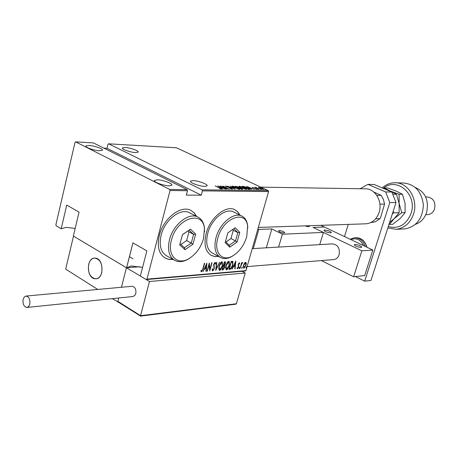 <?xml version="1.0" encoding="UTF-8"?>
<svg xmlns="http://www.w3.org/2000/svg" width="458" height="458" viewBox="0 0 458 458"><rect width="100%" height="100%" fill="white"/><g stroke="black" fill="none" stroke-linecap="round" stroke-linejoin="round"><path stroke-width="0.69" d="M245.935 270.632L245.219 271.027L146.234 279.563L146.972 279.128L245.935 270.632L268.594 191.581L202.436 190.871L201.274 195.188L186.326 195.102L187.488 190.711L170.044 190.522L169.683 189.446L75.667 141.871L75.02 142.364L55.876 224.798L56.168 225.777L61.195 228.777L66.095 227.363L75.181 228.428M146.234 279.563L140.348 276.048L146.858 250.852L132.912 242.883L126.574 267.821L73.372 236.047L79.057 212.123L66.736 205.087L61.195 228.777M126.574 267.821L131.165 265.949L142.581 267.409M239.963 215.134L237.822 211.905L234.914 209.747C226.052 204.749 210.153 217.624 206.18 233.5C203.644 244.429 205.39 251.768 211.424 255.518L214.756 256.537L218.483 256.411M211.149 255.369L214.579 256.44L218.306 256.314M196.585 216.382L194.203 212.844L190.963 210.428C181.065 204.726 163.369 218.34 159.361 235.315C156.894 246.536 158.915 254.184 165.418 258.255L169.048 259.457L173.095 259.474M165.046 258.049L168.865 259.354L172.912 259.371M192.938 180.607C198.074 180.607 208.379 184.419 207.068 185.856L204.766 186.383C199.659 186.429 189.188 182.547 190.557 181.133L192.938 180.607M125.08 147.47C130.124 147.659 139.295 150.934 138.156 152.148L135.562 152.588C130.541 152.428 121.221 149.102 122.412 147.905L125.08 147.47M157.231 179.811C162.727 179.811 173.181 183.681 171.796 185.221L169.174 185.816C163.706 185.856 153.075 181.923 154.523 180.406L157.231 179.811M88.932 145.449C94.296 145.655 103.594 148.964 102.392 150.253L99.46 150.745C94.119 150.573 84.667 147.207 85.915 145.936L88.932 145.449M264.77 189.383L265.651 189.618L264.77 189.383M260.516 189.326L261.404 189.56L260.516 189.326M257.871 189.291L258.759 189.526L257.871 189.291M246.622 186.435L254.499 189.452L251.677 188.478L250.263 188.456L251.522 189.412L246.622 186.435M240.988 187.809L238.962 186.343L239.379 186.24L244.515 187.849L246.547 189.309L240.988 187.809M234.09 187.706L232.069 186.229L232.504 186.12L237.673 187.746L239.7 189.217L234.09 187.706M232.412 189.234L229.939 188.547L231.759 188.919L231.359 188.41L225.462 186.062L227.683 186.538L226.304 186.32L226.613 186.698L231.674 188.415L232.412 189.234M217.727 185.948L225.783 189.074L222.88 188.066L221.363 188.043L222.588 189.028L217.727 185.948M219.491 187.975L215.22 185.908L221.523 189.034L219.657 188.719L220.762 188.742L219.491 187.975M226.87 189.085L220.143 185.988L227.592 188.456L222.851 186.034L229.263 189.12L221.815 186.652L226.87 189.085M235.223 189.194L227.305 186.108L234.027 188.604L230.42 186.16L235.223 189.194M241.549 189.28L235.172 186.24L238.463 187.019L241.75 188.444L242.803 189.217L241.549 189.28L242.076 188.914L241.452 188.438L238.813 187.837L241.635 188.977M249.427 189.383L248.373 189.372L242.007 186.354L243.999 186.492L248.047 187.94L250.028 189.274L249.427 189.383M252.301 187.265L257.219 189.475L255.684 189.211L256.566 189.223L256.148 188.908L252.244 187.471M259.394 189.515L254.757 187.339L256.051 187.391L259.394 189.515M258.426 187.706L258.604 187.362L260.299 187.734L263.722 189.526L259.726 188.467L258.426 187.706M202.436 190.871L202.081 189.83L268.245 190.62L176.502 147.791L108.609 143.806L107.962 144.281L106.995 148.3L103.852 148.129M202.081 189.83L108.609 143.806M169.683 189.446L187.133 189.652L187.488 190.711M75.667 141.871L93.38 142.907L187.133 189.652M146.972 279.128L170.044 190.522M244.412 263.298L245.625 262.268L246.295 263.15L246.043 265.182L243.914 268.262L243.479 265.388L244.412 263.298M240.003 268.485L241.664 262.669L241.95 262.646L241.704 263.505L242.717 262.514L241.481 264.506L240.003 268.485M239.311 262.749L239.729 263.527L239.379 264.043L239.093 263.464L238.526 264.277L238.727 267.048L237.33 268.76L237.026 268.062L237.376 267.506L237.713 268.079L238.429 267.106L238.229 264.329L239.311 262.749M229.985 269.315L228.926 269.401L231.204 261.329L232.893 261.489L232.83 265.256C232.372 267.352 231.422 268.709 229.985 269.315L228.994 269.172M222.078 269.968L224.357 261.833L225.41 261.844L225.513 263.722L224.643 265.48L224.746 267.501L223.006 269.894L222.078 269.968M215.724 270.495L216.479 262.405L216.811 262.382L216.199 268.915L219.605 262.182L215.724 270.495M207.337 271.188L207.027 271.21L209.312 262.932L209.913 269.27L211.716 262.755L212.025 262.732L209.741 270.987L209.134 264.678L207.337 271.188L207.073 271.039M202.865 268.835L204.388 263.293L204.703 263.27L203.157 268.892L201.503 271.875L200.885 270.987L201.251 270.334L201.76 271.022L202.865 268.835M206.896 263.11L206.249 271.273L205.905 271.302L206.14 268.691L204.617 268.812L203.043 271.542L206.896 263.11M212.678 270.953L212.106 269.241L212.523 268.8L212.918 270.106L213.995 268.663L213.709 264.289L215.266 262.337L215.615 263.631L215.191 264.157L214.813 263.15L214.023 264.232L214.298 268.646L212.678 270.953L212.289 270.752M218.907 266.275L220.487 262.881L221.615 261.873L222.307 261.879L222.542 265.955L220.962 269.321L220.132 270.157L219.136 270.306L218.907 266.275M225.823 265.737L227.391 262.365L228.21 261.535L229.189 261.375L229.401 265.417L227.832 268.76L227.013 269.59L226.04 269.739L225.823 265.737M235.83 260.991L235.086 268.892L234.771 268.92L235.028 266.39L233.609 266.504L232.091 269.138L235.83 260.991M239.087 268.016L239.626 267.34L239.185 268.651L239.087 268.016M241.744 267.798L242.282 267.123L241.841 268.434L241.744 267.798M246.02 267.443L246.553 266.779L246.118 268.079L246.02 267.443M268.245 190.62L268.594 191.581M196.402 216.291L194.112 212.85L191.02 210.457M239.78 215.042L237.708 211.888L234.902 209.741M202.047 270.85L201.148 271.674L201.503 271.875M201.108 270.592L201.554 270.924M206.524 263.917L206.455 264.69M206.174 267.856L206.106 268.674M205.928 271.096L206.249 271.273M204.382 268.606L206.14 268.691M206.214 267.856L206.495 264.707L205.012 267.947L206.214 267.856M209.1 263.694L209.558 269.069L209.913 269.27M209.821 269.218L209.587 270.048M212.174 269.172L212.678 269.974M215.077 262.302L215.615 263.631M213.577 264.907L213.96 265.279M213.605 265.085L214.207 266.064M213.852 265.863L214.081 267.73M213.302 269.911L212.323 270.752M215.89 268.737L216.199 268.915M216.102 268.857L215.821 269.476M222.136 261.816L222.531 264.031M220.745 268.943L219.187 270.186L219.542 270.38M218.575 267.993L219.256 269.35M221.821 262.646L221.334 262.451L220.304 263.132M222.239 265.978L222.004 262.703L221.689 262.64L219.21 266.247L219.422 269.487L219.76 269.55L222.239 265.978M221.334 262.451L221.689 262.64M225.204 261.787L225.29 262.926M224.489 265.033L224.643 265.48M224.288 265.285L224.54 266.602M223.744 268.8L222.651 269.699L223.006 269.894M222.651 269.699L222.141 269.739M222.359 268.972L223.057 269.075L224.449 267.524L224.26 266.121L223.223 265.886M224.901 262.611L224.185 262.445M224.832 262.617L224.42 262.646L223.693 265.256L225.21 263.756L225.113 262.663L224.477 262.423M224.26 266.121L223.458 266.087L222.611 269.109M229.011 261.312L229.395 263.464M227.597 268.405L226.08 269.619L226.429 269.808M225.485 267.483L226.155 268.789M228.697 262.136L228.221 261.942L227.231 262.589M229.103 265.44L228.88 262.194L228.576 262.136L226.126 265.709L226.321 268.92L226.653 268.983L229.103 265.44M228.221 261.942L228.576 262.136M232.572 261.318L232.893 261.489M232.549 261.312L232.853 263.258M231.279 267.89L229.635 269.121M232.349 262.182L231.032 261.936M231.267 262.136L229.458 268.554L230.895 268.233L232.538 265.274L232.504 262.268L231.015 262.005M235.441 261.839L235.372 262.508M235.057 265.583L234.977 266.361M234.788 268.731L235.086 268.892M233.391 266.304L235.028 266.39M235.114 265.583L235.423 262.537L233.992 265.669L235.114 265.583M239.231 262.76L239.729 263.527M238.149 264.632L238.458 264.798M238.126 264.758L238.864 266.155M238.515 265.966L238.475 266.407M237.851 268.027L237.164 268.6L237.513 268.794M237.181 267.81L237.507 267.964M239.368 267.455L239.66 267.97M239.311 267.775L239.03 268.336M242.551 262.508L242.855 262.674M242.471 262.548L242.179 263.087M241.572 263.43L241.314 263.882M241.183 264.352L241.481 264.506M242.024 267.243L242.316 267.747M241.967 267.558L241.687 268.113M245.717 262.268L246.295 263.15M245.946 262.961L245.946 263.711M244.583 267.329L243.564 268.073L243.914 268.262M243.232 266.705L243.736 267.363M243.524 265.239L244.114 267.552L245.757 265.211L245.631 263.018L244.606 263.024M245.07 262.795L245.425 262.978L243.765 265.365M246.295 266.899L246.587 267.398M246.238 267.209L245.963 267.758M222.061 187.746L218.998 186.543L220.865 187.728L222.061 187.746L221.981 188.049M225.611 186.291L225.691 186.005M232.252 186.606L232.504 186.12M232.372 186.606L232.773 186.635M238.944 188.994L239.368 189.326M237.376 187.74L232.801 186.526L234.393 187.711L238.578 189.011L238.967 188.914L237.376 187.74M236.528 186.561L238.16 187.528L238.79 187.471L236.528 186.561M239.15 186.715L239.379 186.24M239.248 186.715L239.654 186.749M245.791 189.091L246.209 189.412M244.217 187.843L239.689 186.635L241.286 187.814L245.436 189.102L245.82 189.011L244.217 187.843M249.221 189.102L249.627 189.383M242.917 186.79L248.007 189.062L249.221 189.005L249.123 189.36M249.221 189.005L247.755 187.935L242.952 186.669M250.875 188.169L247.881 187.007L249.759 188.152L250.875 188.169L250.789 188.461M255.833 187.843L256.051 187.391M258.489 187.757L258.604 187.362M261.999 188.501L258.919 187.683L260.012 188.473L262.823 189.337L261.999 188.501M201.274 195.188L106.995 148.3M365.232 223.83L366.28 223.796C372.371 223.023 376.636 219.268 379.081 212.523C382.974 201.451 374.925 188.112 364.992 188.828L260.82 187.15M375.669 218.775L379.922 218.661L380.632 217.413L384.56 204.096L383.409 199.413L381.153 195.343L373.837 192.051M379.917 204.125L384.56 204.096M370.717 222.617L375.377 221.775L379.922 218.661M376.757 195.314L381.153 195.343M361.11 247.429C357.469 247.017 355.168 246.118 354.206 244.715L354.893 244.463C358.522 244.875 360.824 245.78 361.786 247.177L361.11 247.429M330.602 232.882C327.046 232.464 324.825 231.605 323.926 230.294L324.665 230.048C328.214 230.466 330.436 231.324 331.329 232.63L330.602 232.882M247.091 266.602L333.922 259.566C336.418 259.142 338.153 257.528 339.132 254.711C340.054 248.179 337.792 244.566 332.353 243.879L252.238 248.648M321.407 260.579L353.639 276.752L361.837 250.818L313.077 227.449L323.434 232.418L282.391 234.198L271.812 228.948L258.799 229.418L257.883 228.954M320.806 225.33L372.835 250.028L364.688 275.567L353.639 276.752M372.835 250.028L361.837 250.818M324.413 227.042L313.077 227.449L324.413 227.042M88.646 264.438C89.682 260.659 91.583 258.524 94.337 258.049C100.216 259.033 102.689 263.854 101.756 272.504C100.72 276.214 98.859 278.327 96.174 278.836C90.237 277.909 87.73 273.111 88.646 264.438M112.284 298.65L118.17 302.034M97.76 289.45L65.666 269.121L73.503 236.128L126.425 267.73L121.462 287.269L126.425 267.73L149.485 281.504L140.554 315.694L236.408 303.74L245.213 273.014L149.485 281.504M132.992 258.781L129.408 256.686M126.626 267.718L139.942 266.762L126.626 267.718M117.7 302.085L118.742 297.986L117.883 301.353L140.554 315.694L140.417 316.129L235.767 304.198L236.408 303.74M93.947 278.59L96.174 278.836C103.806 278.395 103.995 260.224 96.375 258.266L94.337 258.049C86.671 258.381 86.344 276.449 93.947 278.59M242.053 271.296L245.213 273.014M140.423 316.026L118.341 302.154L117.883 301.353M118.811 302.343L118.341 302.154M308.715 225.737L309.396 226.492C308.755 226.876 307.318 226.664 305.08 225.857M283.662 231.702L284.773 232.744C283.851 233.196 282.134 232.904 279.62 231.863L278.516 230.826C279.437 230.374 281.155 230.666 283.662 231.702M253.303 248.585L258.799 229.418M266.333 247.807L271.812 228.948M319.718 244.629L323.434 232.418M278.613 247.08L282.391 234.198M23.1 299.446C22.66 304.284 23.988 306.952 27.085 307.438L28.762 306.391L29.816 304.089C30.262 299.251 28.946 296.584 25.86 296.074L24.165 297.127L23.1 299.446M132.837 296.532L134.761 295.542L135.82 293.464C136.284 289.118 134.978 286.731 131.91 286.307L26.112 296.051M395.993 202.55L389.804 202.573L385.653 191.942L367.94 184.368L374.232 184.511L391.865 192.016L395.993 202.55L370.974 280.433L364.683 281.16L355.482 276.552M367.94 184.368L360.103 188.748M344.485 236.568L348.257 224.403M389.804 202.573L364.683 281.16M385.653 191.942L391.865 192.016M388.275 226.573C398.643 229.218 406.2 224.918 410.952 213.686C417.925 194.89 396.863 176.175 383.323 188.381M382.235 187.917C385.813 184.626 389.901 182.908 394.498 182.765C407.929 181.941 418.767 199.648 413.46 214.338C410.145 223.229 404.397 228.216 396.216 229.298L387.846 227.924M415.52 224.288C420.759 222.428 424.423 218.558 426.524 212.684C429.18 200.472 425.448 192.068 415.326 187.477M427.177 214.647L427.738 214.636C431.012 214.264 433.302 212.352 434.613 208.9C435.787 201.892 433.279 197.902 427.085 196.923L425.659 196.917M403.532 228.977L404.946 228.914C416.494 226.618 422.637 218.638 423.369 204.978C421.635 191.45 414.931 184.116 403.258 182.994L395.958 182.805M384.256 188.776L390.302 191.06L396.479 194.238L399.124 203.472L399.136 212.735L394.246 218.615L389.586 222.496M399.136 212.735L393.697 212.838L393.141 211.436M392.397 213.749L393.697 212.838M396.479 194.238L392.724 194.203M384.21 187.929L387.6 187.986L396.296 191.141L402.468 194.289L405.084 203.444L405.107 212.621L400.223 218.449L392.798 224.294L389.426 224.414L394.246 218.615L401.769 212.684L399.124 203.472L399.113 194.261L390.302 191.06L384.21 187.929L383.472 188.444M405.107 212.621L401.769 212.684M402.468 194.289L399.113 194.261M246.713 236.832L247.629 226.223C246.072 209.169 222.823 217.825 217.813 238.126C213.611 252.232 221.964 262.045 232.28 256.154C239.076 252.186 243.885 245.746 246.713 236.832M233.626 255.381L231.359 256.755C227.334 258.81 223.756 259.085 220.624 257.568C215.214 254.201 213.68 247.572 216.01 237.679C219.645 223.321 233.964 211.613 241.898 216.096C244.99 217.687 246.885 220.693 247.589 225.113L247.812 228.095M233.786 212.06L233.632 211.98C225.645 207.474 211.35 219.061 207.766 233.334C205.482 243.175 207.056 249.787 212.501 253.165L220.304 257.396M225.159 242.626L227.889 232.83L235.246 227.712L239.78 232.366L237.061 242.024L229.79 247.171L225.159 242.626M225.949 242.042L230.952 238.532L233.265 230.277L237.834 232.618L233.935 228.639L227.884 232.847M233.265 230.277L232.578 229.578M230.952 238.532L235.498 240.902L237.834 232.618L239.78 232.366M225.456 241.561L229.263 245.305L235.498 240.902L237.061 242.024M229.79 247.171L229.263 245.305M233.935 228.639L235.246 227.712M203.495 238.767L204.434 229.195C203.598 209.587 176.651 217.79 171.406 240.198C167.038 255.409 177.154 265.663 188.65 258.793C195.789 254.488 200.741 247.812 203.495 238.767M190.631 257.568L187.78 259.4C182.948 261.982 178.637 262.331 174.841 260.459C169.008 256.806 167.222 249.896 169.489 239.729C173.164 224.38 189.108 211.985 197.982 217.109C201.709 219.096 203.867 222.765 204.468 228.113L204.531 232.04M189.87 212.907L189.595 212.77C180.675 207.623 164.754 219.88 161.147 235.137C158.92 245.242 160.741 252.135 166.603 255.804L174.355 260.184M179.713 244.921L182.467 234.599L190.499 229.195L195.675 234.084L192.927 244.251L184.998 249.684L179.713 244.921M180.881 244.48L186.646 240.565L188.982 231.874L193.614 234.353L189.171 230.168L182.439 234.696M188.982 231.874L187.998 230.958M186.646 240.565L191.261 243.072L193.614 234.353L195.675 234.084M180.034 243.713L184.465 247.721L191.261 243.072L192.927 244.251M184.998 249.684L184.465 247.721M189.171 230.168L190.499 229.195M223.304 265.88L223.659 266.075M231.153 261.93L231.508 262.119M238.292 265.182L238.647 265.377M366.778 247.148C364.9 240.828 361.207 237.685 355.689 237.713L355.013 237.748M350.141 239.253L354.303 237.788C359.49 237.702 363.114 240.57 365.181 246.393M363.503 245.597C360.532 239.568 356.335 237.576 350.92 239.62M154.443 180.704L154.523 180.406M201.646 270.999L201.291 270.798M212.787 270.083L212.432 269.888M214.939 263.173L214.584 262.978M222.004 262.703L221.649 262.508M219.422 269.487L219.067 269.287M225.113 262.663L224.758 262.468M228.88 262.194L228.525 261.999M226.321 268.92L225.971 268.726M232.418 262.216L232.063 262.022M239.173 263.482L238.818 263.287M237.605 268.056L237.25 267.867M242.431 263.224L242.082 263.035M245.631 263.018L245.276 262.829M243.902 267.518L243.553 267.329M231.954 188.868L231.874 189.165M238.967 188.914L238.858 189.297M232.801 186.526L232.687 186.938M238.79 187.471L238.67 187.906M242.076 188.914L241.973 189.286M245.82 189.011L245.711 189.383M239.689 186.635L239.574 187.036M249.255 188.971L249.141 189.377M256.033 187.603L255.948 187.894M263.081 189.274L262.995 189.566M258.919 187.683L258.833 187.998M132.934 242.9L126.643 267.684M366.28 223.796L258.318 227.437M27.085 307.438L133.089 296.503M355.689 237.713C361.356 237.708 365.112 240.879 366.955 247.234M427.738 214.636L425.751 214.682M404.946 228.914L396.216 229.298M247.629 226.223L247.589 225.113M241.898 216.096L233.632 211.98M232.28 256.154L231.359 256.755M204.434 229.195L204.468 228.113M197.982 217.109L189.595 212.77M188.65 258.793L187.78 259.4"/></g></svg>
